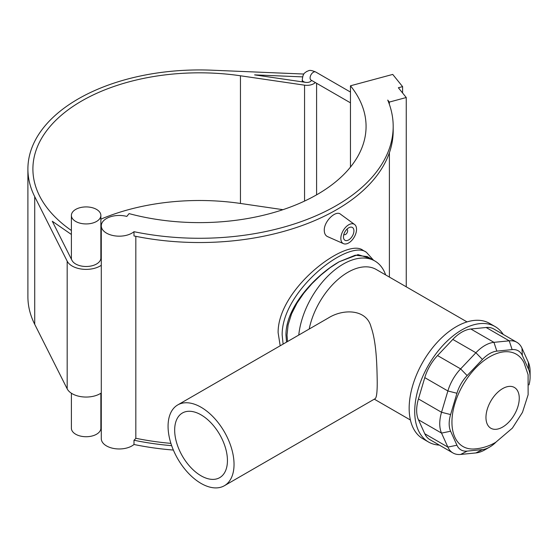<?xml version="1.0" encoding="UTF-8"?>
<svg xmlns="http://www.w3.org/2000/svg" width="558" height="558" viewBox="0 0 558 558"><rect width="100%" height="100%" fill="white"/><g stroke="black" fill="none" stroke-linecap="round" stroke-linejoin="round"><path stroke-width="0.84" d="M385.648 274.92A63.305 36.549 120 0 0 374.843 260.991A63.305 36.549 120 0 0 343.191 264.122A63.305 36.549 120 0 0 298.774 335.051M287.51 341.552L287.014 335.058L288.137 324.742L291.555 313.875L296.989 303.127L303.859 293.096L311.873 283.743L320.892 275.052L330.217 267.603L339.138 261.786L355.265 255.208L367.157 256.554L374.843 260.991M234.039 464.368A46.642 26.93 -120 0 0 213.679 417.433A46.642 26.93 -120 0 0 177.73 404.934A46.642 26.93 -120 0 0 177.73 458.795A46.642 26.93 -120 0 0 224.379 485.725A46.642 26.93 -120 0 0 234.039 464.368M177.73 404.934L328.411 317.941C343.589 308.428 366.773 309.23 371.077 327.044C376.483 342.319 376.95 365.49 377.222 381.7C377.285 392.232 376.559 397.91 375.053 398.733L224.379 485.725M201.054 475.8A37.316 21.546 -120 0 0 219.713 477.641A37.316 21.546 -120 0 0 219.713 434.556A37.316 21.546 -120 0 0 182.396 413.011A37.316 21.546 -120 0 0 176.677 442.913A37.316 21.546 -120 0 0 201.054 475.8M530.1 376.999L530.1 371.558A33.32 19.237 120 0 0 528.307 362.184L521.974 348.185A33.32 19.237 120 0 0 516.868 342.305A33.32 19.237 120 0 0 509.224 340.826L493.942 342.34A33.32 19.237 120 0 0 475.904 352.747L460.622 368.887A33.32 19.237 120 0 0 447.872 390.97L441.538 412.278A33.32 19.237 120 0 0 441.538 433.099L447.872 447.091A33.32 19.237 120 0 0 452.977 452.97A33.32 19.237 120 0 0 460.622 454.449L475.904 452.936A33.32 19.237 120 0 0 484.923 449.804L489.638 447.084A26.651 15.387 -60 0 1 482.426 449.588L467.137 451.108A26.651 15.387 -60 0 1 456.939 445.214L450.606 431.222A26.651 15.387 -60 0 1 450.606 414.566L456.939 393.257A26.651 15.387 -60 0 1 467.137 375.59L482.426 359.457A26.651 15.387 -60 0 1 496.85 351.128L512.132 349.615A26.651 15.387 -60 0 1 522.337 355.502L528.663 369.494A26.651 15.387 -60 0 1 530.1 376.999A26.651 15.387 -60 0 1 529.012 384.908M495.943 442.187A26.651 15.387 -60 0 1 489.638 447.084M452.977 452.97L429.89 439.641A33.32 19.237 -60 0 1 424.784 433.761L418.451 419.769A33.32 19.237 -60 0 1 418.451 398.942L424.784 377.64A33.32 19.237 -60 0 1 437.535 355.558L452.817 339.417A33.32 19.237 -60 0 1 470.854 329.011L486.137 327.497A33.32 19.237 -60 0 1 493.781 328.976L516.868 342.305M524.025 362.686A53.31 30.781 120 0 0 462.98 384.971A53.31 30.781 120 0 0 474.202 448.981C481.875 448.437 489.045 446.219 495.706 442.327L512.404 428.098L522.476 412.355L528.126 394.743L528.091 374.746L524.025 362.686M467.046 321.917L376.225 269.479A56.637 32.699 120 0 0 347.906 272.283A56.637 32.699 120 0 0 309.188 329.039M503.246 334.444A66.632 38.474 120 0 0 495.155 326.604A66.632 38.474 120 0 0 461.836 329.904A66.632 38.474 120 0 0 418.305 388.619A66.632 38.474 120 0 0 428.516 442.013A66.632 38.474 120 0 0 439.355 445.103M495.155 326.604L489.596 323.389A66.632 38.474 120 0 0 456.277 326.688A66.632 38.474 120 0 0 412.746 385.411A66.632 38.474 120 0 0 422.957 438.804L428.516 442.013M286.533 342.117L285.975 335.351C285.368 307.716 314.872 275.554 339.138 261.786L358.027 254.622L370.658 258.577M100.865 215.423A14.738 8.509 0 0 0 86.127 206.92A14.738 8.509 0 0 0 71.389 215.423A14.738 8.509 0 0 0 71.975 217.801A14.738 8.509 0 0 0 88.206 223.849A14.738 8.509 0 0 0 100.865 215.423L100.865 257.984A14.738 8.509 0 0 1 88.206 266.41A14.738 8.509 0 0 1 71.975 260.356L52.299 221.254L71.389 234.479M101.284 392.958A19.732 11.39 180 0 1 82.089 396.808A19.732 11.39 180 0 1 67.176 388.835L34.715 324.317A171.585 99.066 180 0 1 27.9 296.682L27.9 169.004A171.585 99.066 0 0 0 34.715 196.639L67.176 261.165A19.732 11.39 0 0 0 82.089 269.137A19.732 11.39 0 0 0 101.284 265.28M282.948 209.682L240.456 203.454A166.584 96.178 0 0 0 100.865 219.168M71.389 230.496A166.584 96.178 180 0 1 32.901 169.004A166.584 96.178 180 0 1 240.456 75.776L304.556 85.172A9.66 5.58 0 0 0 315.319 82.542M303.859 74.04L211.873 70.196A171.585 99.066 0 0 0 27.9 169.004M101.284 250.688A19.732 11.39 0 0 0 100.865 250.403M311.497 80.331A4.666 2.692 180 0 1 305.791 82.375L254.615 74.877L302.617 76.885M402.59 92.991L402.59 86.623L392.734 74.416L350.466 85.799L350.466 167.093M389.338 104.262L389.338 102.072L387.733 100.084A193.71 111.837 0 0 1 393.188 126.443L393.188 130.698A193.71 111.837 180 0 1 133.997 235.95L133.997 231.696A193.71 111.837 0 0 0 393.188 126.443M402.59 86.623L398.363 87.759L406.252 97.524L389.338 102.072M406.252 286.812L406.252 97.524M350.466 85.799A166.584 96.178 180 0 1 366.069 126.443A166.584 96.178 180 0 1 129.079 213.609L126.806 216.427A17.94 10.358 0 0 0 101.284 225.816A17.94 10.358 0 0 0 113.895 235.706A17.94 10.358 0 0 0 133.997 231.696M135.824 236.327L135.824 438.281A17.94 10.358 180 0 1 133.997 440.234L133.997 444.489A193.71 111.837 0 0 0 173.371 450.055M133.997 444.489A17.94 10.358 180 0 1 113.895 448.499A17.94 10.358 180 0 1 101.284 438.609L101.284 225.816M100.865 393.237L100.865 428.216A14.738 8.509 180 0 1 88.206 436.642A14.738 8.509 180 0 1 71.975 430.588A14.738 8.509 180 0 1 71.389 428.216L71.389 393.237M135.824 438.281A189.908 109.64 0 0 0 170.908 443.373M280.186 345.779L278.114 332.645C277.8 288.36 346.581 237.366 362.888 250.242L366.404 252.279C348.848 238.657 281.602 290.551 282.16 334.988L283.115 344.091M343.491 243.665L327.56 236.613C325.447 235.602 324.351 233.523 324.268 230.377C323.905 221.282 335.874 209.989 340.471 214.167L354.574 224.469A11.104 6.41 120 0 0 345.911 226.994A11.104 6.41 120 0 0 340.84 238.399A11.104 6.41 120 0 0 343.491 243.665A11.104 6.41 120 0 0 351.917 240.268A11.104 6.41 120 0 0 356.541 229.331A11.104 6.41 120 0 0 354.574 224.469M171.669 445.661A193.71 111.837 180 0 1 133.997 440.234M346.741 229.38A2.964 1.709 -60 0 1 347.027 229.491A2.964 1.709 -60 0 1 347.027 232.909A2.964 1.709 -60 0 1 344.07 234.618A2.964 1.709 -60 0 1 343.833 234.43M343.456 236.892A7.4 4.276 -60 0 1 346.685 229.443A7.4 4.276 -60 0 1 352.391 227.455A7.4 4.276 -60 0 1 352.391 236.006A7.4 4.276 -60 0 1 344.99 240.282A7.4 4.276 -60 0 1 343.456 236.892M482.426 449.588L475.904 452.936M467.137 451.108L460.622 454.449M456.939 445.214L447.872 447.091L424.784 433.761M450.606 431.222L441.538 433.099L418.451 419.769M450.606 414.566L441.538 412.278L418.451 398.942M456.939 393.257L447.872 390.97L424.784 377.64M467.137 375.59L460.622 368.887L437.535 355.558M482.426 359.457L475.904 352.747L452.817 339.417M496.85 351.128L493.942 342.34L470.854 329.011M512.132 349.615L509.224 340.826L486.137 327.497M522.337 355.502L521.974 348.185M528.663 369.494L528.307 362.184M502.612 427.072A23.541 13.594 -60 0 1 488.194 406.559A23.541 13.594 -60 0 1 517.029 389.916A23.541 13.594 -60 0 1 502.612 427.072M310.701 79.801L311.05 80.08A4.666 2.692 -60 0 1 310.088 77.946A4.666 2.692 -60 0 1 312.124 73.251A4.666 2.692 -60 0 1 315.716 72.003A4.666 2.692 -60 0 1 315.877 72.108M350.466 92.063L315.716 72.003C308.762 69.122 309.16 70.887 306.509 71.536C304.577 73.517 303.238 72.338 302.269 79.766A4.666 2.692 0 0 0 305.791 82.375M67.176 388.835L67.176 261.165M34.715 324.317L34.715 196.639M304.556 201.075L304.556 85.172M240.456 203.454L240.456 75.776M374.292 399.165L410.402 420.014M311.05 80.08L350.466 102.832M302.269 81.859L302.269 79.766M316.595 194.847L316.595 83.282M71.389 259.191L71.389 215.423M389.393 277.082L389.393 152.739M373.497 260.209L366.411 252.286"/></g></svg>
